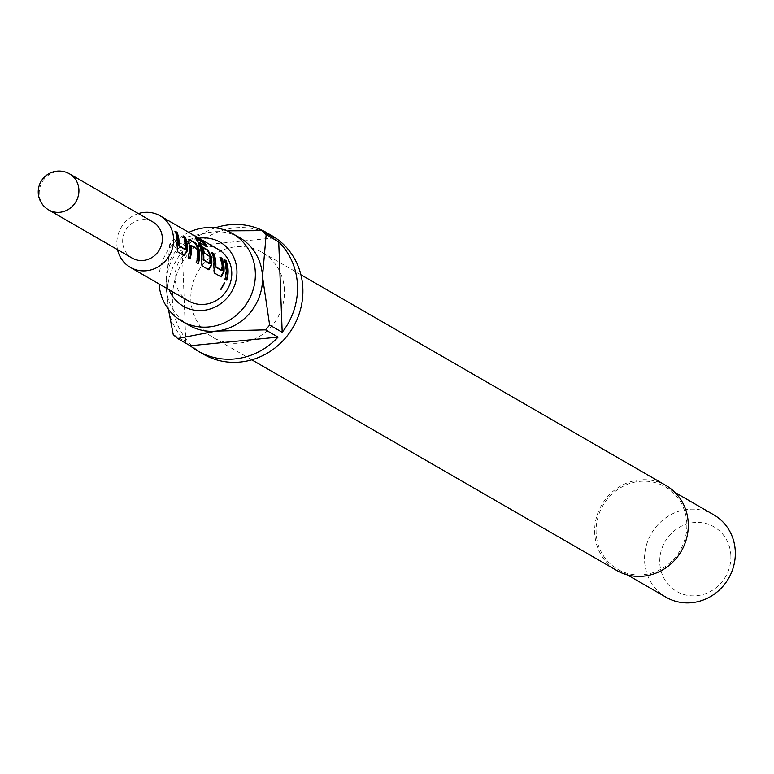 <?xml version="1.0" encoding="UTF-8"?>
<svg xmlns="http://www.w3.org/2000/svg" width="774" height="774" viewBox="0 0 774 774"><rect width="100%" height="100%" fill="white"/><g stroke="black" fill="none" stroke-linecap="round" stroke-linejoin="round"><path stroke-width="0.58" stroke-dasharray="3.87 2.9" d="M224.412 282.781L220.716 289.283M184.657 249.412L184.822 249.083A29.16 27.342 -60 0 0 184.88 245.706A29.16 27.342 -60 0 0 182.877 236.215L183.409 235.964M184.193 255.594L177.178 251.714L176.52 245.135A29.16 27.342 -60 0 0 176.656 240.956A29.16 27.342 -60 0 0 174.653 231.465L175.176 231.213M183.68 236.68L182.877 236.215M190.51 245.387L196.799 249.363A29.16 27.342 -60 0 1 197.128 252.779A29.16 27.342 -60 0 1 195.89 262.512L197.776 263.605A29.16 27.342 -60 0 0 197.825 263.46M188.662 239.553L188.43 243.829A29.16 27.342 -60 0 1 188.904 248.028A29.16 27.342 -60 0 1 187.666 257.761L189.553 258.855A29.16 27.342 -60 0 0 189.591 258.709M209.367 263.673L209.522 263.344A29.16 27.342 -60 0 0 209.59 259.967A29.16 27.342 -60 0 0 209.251 256.562L209.812 256.436M208.69 269.729L201.675 265.85L201.017 259.28A29.16 27.342 -60 0 0 201.153 255.101A29.16 27.342 -60 0 0 196.944 241.275L197.428 240.937M202.904 247.777L202.101 247.312L202.624 247.061M209.251 256.562L203.707 253.001A29.16 27.342 -60 0 0 202.101 247.312M221.412 270.629L221.567 270.3A29.16 27.342 -60 0 0 221.635 266.924A29.16 27.342 -60 0 0 219.632 257.432L220.155 257.181M220.938 276.802L213.924 272.922L213.266 266.353A29.16 27.342 -60 0 0 213.401 262.173A29.16 27.342 -60 0 0 211.399 252.682L211.921 252.43M220.426 257.897L219.632 257.432M224.45 260.219L223.647 259.754A29.16 27.342 -60 0 1 225.65 269.246A29.16 27.342 -60 0 1 224.412 278.979L226.298 280.072A29.16 27.342 -60 0 0 226.337 279.927M152.933 221.993A20.83 19.524 -60 0 0 132.489 222.931A20.83 19.524 -60 0 0 122.669 241.991A20.83 19.524 -60 0 0 132.102 258.071M138.372 213.585A29.76 27.903 -60 0 0 116.864 244.381A29.76 27.903 -60 0 0 117.542 249.673M188.527 300.951A29.76 27.903 120 0 1 175.05 277.972A29.76 27.903 120 0 1 189.079 250.747A29.76 27.903 120 0 1 218.278 249.402M198.889 238.208A36.92 34.617 -60 0 0 166.574 277.692A36.92 34.617 -60 0 0 169.129 289.757M188.798 232.384A50.591 47.427 -60 0 0 158.931 282.075A50.591 47.427 -60 0 0 159.038 283.932M666.027 485.53A49.101 46.034 -60 0 0 617.836 487.746A49.101 46.034 -60 0 0 594.693 532.667A49.101 46.034 -60 0 0 616.926 570.583M284.426 290.337A49.101 46.034 -60 0 0 262.192 252.421A49.101 46.034 -60 0 0 214.011 254.636A49.101 46.034 -60 0 0 190.859 299.557A49.101 46.034 -60 0 0 213.092 337.474A49.101 46.034 -60 0 0 261.283 335.258A49.101 46.034 -60 0 0 284.426 290.337M713.744 514.797A47.62 44.64 -60 0 0 667.014 516.945A47.62 44.64 -60 0 0 644.568 560.502A47.62 44.64 -60 0 0 666.133 597.267M686.838 523.592A47.62 44.64 -60 0 0 665.282 486.817A47.62 44.64 -60 0 0 618.552 488.965A47.62 44.64 -60 0 0 596.115 532.531A47.62 44.64 -60 0 0 617.671 569.296A47.62 44.64 -60 0 0 664.392 567.149A47.62 44.64 -60 0 0 686.838 523.592M730.859 555.635A37.307 34.975 -60 0 0 693.91 522.566A37.307 34.975 -60 0 0 659.777 562.64A37.307 34.975 -60 0 0 696.726 595.709A37.307 34.975 -60 0 0 730.859 555.635M189.02 325.293A50.591 47.427 120 0 1 166.11 286.225A50.591 47.427 120 0 1 212.405 231.881A50.591 47.427 120 0 1 239.611 237.657M271.868 235.664A68.451 64.165 -60 0 0 204.704 238.75A68.451 64.165 -60 0 0 172.438 301.367A68.451 64.165 -60 0 0 203.427 354.221M215.288 227.837A68.451 64.165 -60 0 0 186.428 246.567L173.869 239.321A68.451 64.165 120 0 0 169.758 244.139L182.325 251.386A68.451 64.165 -60 0 0 167.049 298.261A68.451 64.165 -60 0 0 168.345 309.145M168.568 310.171A68.451 64.165 -60 0 0 185.799 341.779L173.231 334.523M169.758 244.139L166.11 286.225L168.422 309.242M182.325 251.386L185.799 341.779M274.277 237.918L186.428 246.567M212.405 231.881L173.869 239.321M223.647 259.754L224.179 259.503M224.412 278.979L224.953 279.124M226.298 280.072L226.84 280.207M221.567 270.3L222.138 270.31M212.202 253.146L211.399 252.682M213.266 266.353L213.827 266.382M213.924 272.922L214.466 273.067M220.522 276.734L221.064 276.869M195.716 238.228L195.793 237.608M196.944 241.275L195.009 237.937M201.017 259.28L201.579 259.309M201.675 265.85L202.217 265.995M208.274 269.662L208.816 269.807M203.707 253.001L204.268 252.866M209.067 256.088L209.619 255.962M209.522 263.344L210.093 263.353M199.363 242.881L206.822 247.187L207.306 246.858M206.822 247.187A29.16 27.342 -60 0 0 206.203 246.219M188.43 243.829L188.991 243.694M187.666 257.761L188.208 257.906M189.553 258.855L190.094 259M196.606 248.899L197.167 248.773M196.799 249.363L197.36 249.238M195.89 262.512L196.432 262.657M197.776 263.605L198.318 263.75M184.822 249.083L185.383 249.093M175.446 231.929L174.653 231.465M176.52 245.135L177.082 245.165M177.178 251.714L177.72 251.85M183.767 255.517L184.309 255.662M224.77 282.839L224.247 282.626M69.476 173.811A20.83 19.524 -60 0 0 58.282 171.431A20.83 19.524 -60 0 0 39.213 193.81A20.83 19.524 -60 0 0 48.646 209.899M224.179 282.597L224.702 282.8M300.912 274.77L262.192 252.421M675.025 492.438L665.282 486.817M627.414 574.918L617.671 569.296M251.811 359.823L213.092 337.474M220.677 276.792L221.219 276.928M208.429 269.72L208.97 269.865M183.931 255.575L184.473 255.72"/><path stroke-width="1.16" d="M224.77 282.839L220.948 289.553L224.77 282.839L224.247 282.626M183.767 255.517L186.631 250.979A29.16 27.342 -60 0 0 186.766 246.8A29.16 27.342 -60 0 0 184.763 237.308L183.68 236.68M184.309 255.662L187.192 251.008A29.76 27.903 -60 0 0 187.337 246.742A29.76 27.903 -60 0 0 185.286 237.057L183.409 235.964A29.76 27.903 -60 0 1 185.45 245.658A29.76 27.903 -60 0 1 185.383 249.093L184.657 249.412L178.475 245.416A29.16 27.342 -60 0 0 178.533 242.049A29.16 27.342 -60 0 0 176.54 232.558L177.062 232.306L175.176 231.213A29.76 27.903 -60 0 1 177.217 240.907A29.76 27.903 -60 0 1 177.082 245.165L177.72 251.85L184.473 255.72M197.825 263.46A29.16 27.342 -60 0 0 199.015 253.872A29.16 27.342 -60 0 0 198.55 249.673L199.102 249.528L195.783 243.113L188.759 239.234M189.591 258.709A29.16 27.342 -60 0 0 190.791 249.122A29.16 27.342 -60 0 0 190.452 245.706L191.072 245.252L197.36 249.238A29.76 27.903 -60 0 1 197.699 252.721A29.76 27.903 -60 0 1 196.432 262.657L198.318 263.75A29.76 27.903 -60 0 0 199.586 253.814A29.76 27.903 -60 0 0 199.102 249.528M208.274 269.662L211.128 265.114A29.16 27.342 -60 0 0 211.263 260.944A29.16 27.342 -60 0 0 210.799 256.745L207.5 250.437L202.904 247.777M195.377 238.034L195.793 237.608L197.428 240.937A29.76 27.903 -60 0 1 201.714 255.043A29.76 27.903 -60 0 1 201.579 259.309L202.217 265.995L208.816 269.807L211.699 265.143A29.76 27.903 -60 0 0 211.834 260.886A29.76 27.903 -60 0 0 211.36 256.6L208.032 250.186L202.624 247.061A29.76 27.903 -60 0 1 204.268 252.866L209.812 256.436A29.76 27.903 -60 0 1 210.151 259.919A29.76 27.903 -60 0 1 210.093 263.353L209.367 263.673L203.175 259.677A29.16 27.342 -60 0 0 203.243 256.31A29.16 27.342 -60 0 0 199.44 243.142L199.847 242.552L207.306 246.858A29.76 27.903 -60 0 0 203.707 242.185L195.416 237.502M220.522 276.734L223.376 272.187A29.16 27.342 -60 0 0 223.512 268.007A29.16 27.342 -60 0 0 221.509 258.516L220.426 257.897M221.064 276.869L223.947 272.216A29.76 27.903 -60 0 0 224.083 267.959A29.76 27.903 -60 0 0 222.041 258.274L220.155 257.181A29.76 27.903 -60 0 1 222.196 266.866A29.76 27.903 -60 0 1 222.138 270.31L221.412 270.629L215.22 266.633A29.16 27.342 -60 0 0 215.288 263.257A29.16 27.342 -60 0 0 213.285 253.766L213.808 253.524L211.921 252.43A29.76 27.903 -60 0 1 213.972 262.115A29.76 27.903 -60 0 1 213.827 266.382L214.466 273.067L221.219 276.928M226.337 279.927A29.16 27.342 -60 0 0 227.537 270.329A29.16 27.342 -60 0 0 225.534 260.838L226.056 260.586L224.179 259.503A29.76 27.903 -60 0 1 226.221 269.188A29.76 27.903 -60 0 1 224.953 279.124L226.84 280.207A29.76 27.903 -60 0 0 228.098 270.281A29.76 27.903 -60 0 0 226.056 260.586M48.646 209.899L132.102 258.071A20.83 19.524 -60 0 0 152.546 257.132A20.83 19.524 -60 0 0 162.366 238.082A20.83 19.524 -60 0 0 152.933 221.993L69.476 173.811A20.83 20.83 0 0 0 38.7 187.463A20.83 20.83 0 0 0 48.646 209.899A20.83 19.524 -60 0 0 59.85 212.279A20.83 19.524 -60 0 0 78.909 189.901A20.83 19.524 -60 0 0 69.476 173.811M117.542 249.673A29.76 27.903 -60 0 0 130.332 267.359A29.76 27.903 -60 0 0 159.541 266.014A29.76 27.903 -60 0 0 173.57 238.798A29.76 27.903 -60 0 0 160.092 215.811A29.76 27.903 -60 0 0 138.372 213.585M160.092 215.811L218.278 249.402A29.76 27.903 120 0 1 231.755 272.38A29.76 27.903 120 0 1 217.726 299.606A29.76 27.903 120 0 1 188.527 300.951L130.332 267.359M185.228 249.431L179.036 245.435A29.76 27.903 -60 0 0 179.104 241.991A29.76 27.903 -60 0 0 177.062 232.306M191.014 245.581A29.76 27.903 -60 0 1 191.352 249.064A29.76 27.903 -60 0 1 190.094 259L188.208 257.906A29.76 27.903 -60 0 0 189.466 247.97A29.76 27.903 -60 0 0 188.991 243.694L189.185 239.301L188.566 239.514M209.928 263.692L203.746 259.696A29.76 27.903 -60 0 0 203.814 256.252A29.76 27.903 -60 0 0 199.924 242.813M221.974 270.648L215.791 266.643A29.76 27.903 -60 0 0 215.849 263.208A29.76 27.903 -60 0 0 213.808 253.524M169.129 289.757A36.92 34.617 -60 0 0 209.173 309.281A36.92 34.617 -60 0 0 236.931 270.755A36.92 34.617 -60 0 0 198.889 238.208M159.038 283.932A50.591 47.427 -60 0 0 181.842 321.152A50.591 47.427 -60 0 0 231.484 318.869A50.591 47.427 -60 0 0 255.333 272.583A50.591 47.427 -60 0 0 232.423 233.516A50.591 47.427 -60 0 0 188.798 232.384M251.811 359.823L616.926 570.583A49.101 46.034 -60 0 0 665.108 568.368A49.101 46.034 -60 0 0 688.26 523.447A49.101 46.034 -60 0 0 666.027 485.53L300.912 274.77M627.414 574.918L666.133 597.267A47.62 44.64 -60 0 0 712.854 595.119A47.62 44.64 -60 0 0 735.3 551.562A47.62 44.64 -60 0 0 713.744 514.797L675.025 492.438M232.423 233.516L239.611 237.657A50.591 47.427 120 0 1 262.512 276.724A50.591 47.427 120 0 1 216.217 331.069A50.591 47.427 120 0 1 189.02 325.293L181.842 321.152M168.422 309.242L173.231 334.523A68.451 64.165 120 0 0 177.681 338.499L190.24 345.755A68.451 64.165 -60 0 0 198.038 351.115L203.427 354.221A68.451 64.165 -60 0 0 270.59 351.135A68.451 64.165 -60 0 0 302.857 288.518A68.451 64.165 -60 0 0 271.868 235.664L266.479 232.558A68.451 64.165 -60 0 0 215.288 227.837M198.038 351.115A68.451 64.165 -60 0 0 278.089 337.106L265.53 329.85A68.451 64.165 120 0 0 269.633 325.032L282.2 332.278A68.451 64.165 -60 0 0 297.477 285.413A68.451 64.165 -60 0 0 278.727 241.894L266.159 234.638A68.451 64.165 120 0 0 261.718 230.662L274.277 237.918A68.451 64.165 -60 0 0 266.479 232.558M168.345 309.145A68.451 64.165 -60 0 0 168.568 310.171M177.681 338.499L216.217 331.069L265.53 329.85M190.24 345.755L278.089 337.106M269.633 325.032L262.512 276.724L266.159 234.638M282.2 332.278L278.727 241.894M261.718 230.662L228.088 230.826M225.534 260.838L224.45 260.219M220.716 289.283L224.412 282.781M215.317 267.107L215.878 267.127M215.22 266.633L215.791 266.643M213.285 253.766L212.202 253.146M223.376 272.187L223.947 272.216M221.509 258.516L222.041 258.274M206.203 246.219A29.16 27.342 -60 0 0 203.291 242.601L203.707 242.185M203.291 242.601L195.716 238.228M211.128 265.114L211.699 265.143M210.799 256.745L211.36 256.6M207.5 250.437L208.032 250.186M203.272 260.161L203.833 260.18M203.175 259.677L203.746 259.696M199.44 243.142L199.847 242.552M198.55 249.673L195.251 243.365L195.783 243.113M195.251 243.365L188.662 239.553M190.452 245.706L191.072 245.252M178.571 245.9L179.133 245.919M178.475 245.416L179.036 245.435M176.54 232.558L175.446 231.929M186.631 250.979L187.192 251.008M184.763 237.308L185.286 237.057"/></g></svg>

